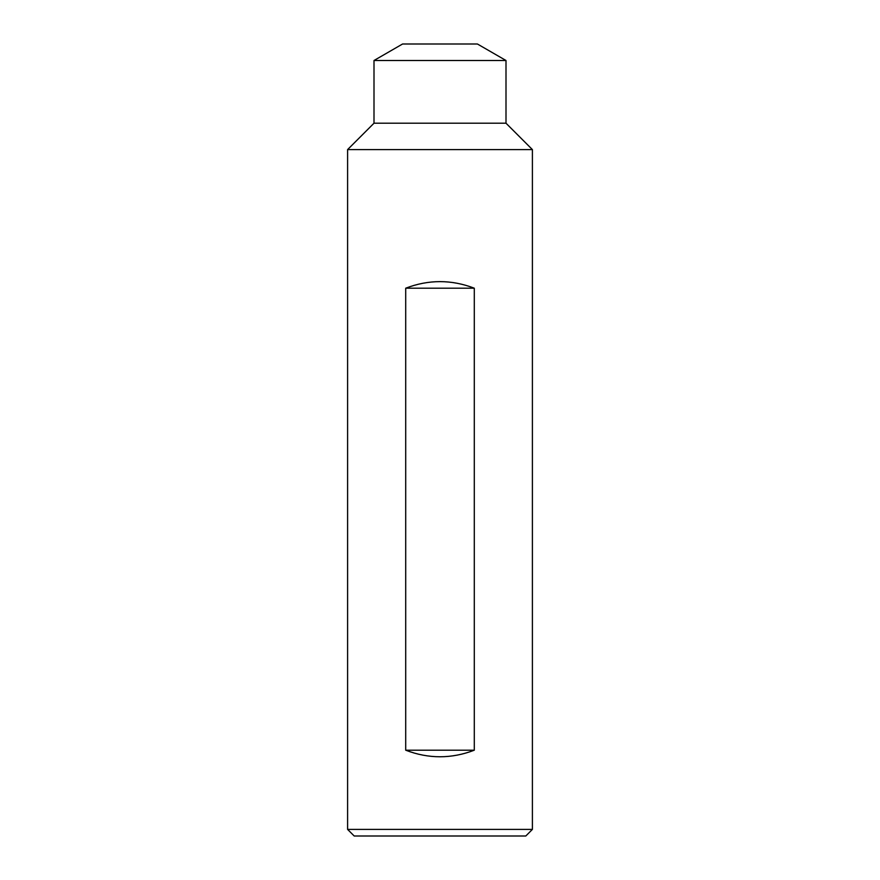 <?xml version="1.0" encoding="UTF-8"?>
<svg xmlns="http://www.w3.org/2000/svg" width="880" height="880" viewBox="0 0 880 880"><rect width="100%" height="100%" fill="white"/><g stroke="black" fill="none" stroke-linecap="round" stroke-linejoin="round"><path stroke-width="1.32" d="M402.578 44L477.422 44L506 60.5L374 60.5L402.578 44M532.4 829.4L347.6 829.4L354.2 836L525.8 836L532.4 829.4L532.4 149.6L347.6 149.6L374 123.2L506 123.2L506 60.5M532.4 149.6L506 123.2M374 123.2L374 60.5M405.702 288.2C428.571 279.444 451.429 279.444 474.298 288.2L474.298 750.2C451.429 758.956 428.571 758.956 405.702 750.2L405.702 288.2L474.298 288.2M405.702 750.2L474.298 750.2M347.6 829.4L347.6 149.6"/></g></svg>

